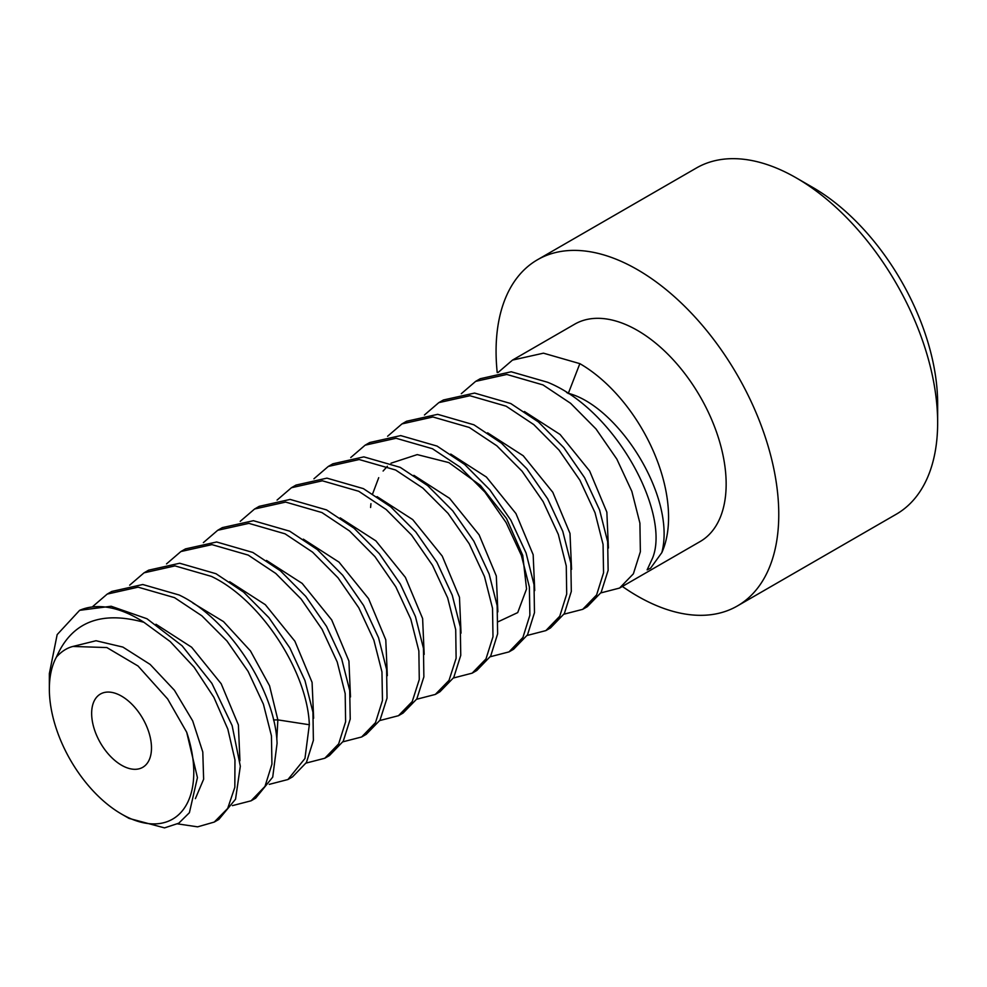 <?xml version="1.0" encoding="UTF-8"?>
<svg xmlns="http://www.w3.org/2000/svg" width="987" height="987" viewBox="0 0 987 987"><rect width="100%" height="100%" fill="white"/><g stroke="black" fill="none" stroke-linecap="round" stroke-linejoin="round"><path stroke-width="1.48" d="M56.444 657.034A102.13 58.973 -120 0 0 49.35 688.988A102.13 58.973 -120 0 0 121.574 814.078A102.13 58.973 -120 0 0 186.691 732.231L167.654 698.981L138.032 666.003L106.855 647.558L72.927 646.448C66.956 647.941 61.453 651.469 56.444 657.034C71.73 622.057 100.884 610.484 143.929 622.303L170.208 641.562L194.118 667.224L213.871 697.303L227.837 729.159L234.955 759.879L234.832 787.293L227.676 808.464L214.241 822.072L197.61 826.847L177.635 823.874M121.574 765.233A42.318 24.428 -120 0 0 142.72 767.331A42.318 24.428 -120 0 0 149.21 733.427A42.318 24.428 -120 0 0 121.574 696.143A42.318 24.428 -120 0 0 100.415 694.046A42.318 24.428 -120 0 0 93.925 727.95A42.318 24.428 -120 0 0 121.574 765.233M49.35 688.988L49.35 673.59L57.16 634.616L79.614 610.336A125.485 72.446 60 0 1 143.929 622.303M186.691 732.231L197.437 777.608L189.405 812.696L178.77 823.207L164.533 827.883L129.075 818.408L121.574 814.078M251.093 800.802L255.695 798.138L272.72 777.114L277.076 743.359C275.385 691.542 229.49 618.849 179.14 595.001L142.77 584.514L111.802 591.435L107.188 594.1L138.106 587.166L174.539 597.653L201.866 615.814L226.973 641.007L248.107 671.382L263.418 704.224L271.437 735.796L271.943 764.16L264.972 786.417L251.093 800.802L232.389 805.639M79.614 610.336L111.161 606.252L146.964 618.75L182.139 645.819L211.86 683.325L232.13 725.581L240.322 766.245L235.548 799.186L218.855 819.407L214.241 822.072M92.827 606.437L107.188 594.1M287.945 779.52L292.547 776.868L306.426 762.495L313.385 740.373L312.941 712.207L304.971 680.586L289.82 647.891L268.896 617.64L243.542 592.064L215.993 573.718L179.683 563.244L148.642 570.165L144.04 572.83L175.007 565.896L211.378 576.383C261.728 600.232 307.623 672.924 309.326 724.742L304.958 758.497L287.945 779.52L269.241 784.369M129.679 585.168L144.04 572.83M324.785 758.25L329.387 755.598L343.254 741.249L350.225 719.091L349.719 690.505L341.625 658.761L326.537 626.4L305.76 596.382L280.394 570.794L252.832 552.449L216.659 541.986L185.494 548.895L180.88 551.548L211.934 544.627L248.23 555.101L275.78 573.447L301.134 599.023L322.058 629.274L337.209 661.969L345.179 693.59L345.623 721.756L338.664 743.877L324.785 758.25L306.081 763.087M166.519 563.898L180.88 551.548M361.637 736.981L366.239 734.316L379.995 720.177L387.027 698.13L386.608 669.544L378.564 637.75L363.586 605.475L342.711 575.248L317.308 549.574L289.685 531.179L253.412 520.704L222.334 527.626L217.732 530.278L248.897 523.369L285.083 533.831L312.632 552.177L337.998 577.777L358.787 607.782L373.863 640.144L381.957 671.888L382.462 700.474L375.492 722.632L361.637 736.981L342.933 741.817M203.371 542.616L217.732 530.278M398.477 715.698L403.091 713.046L416.798 698.969L423.867 676.897L423.46 648.299L415.428 616.517L400.315 583.996L379.292 553.645L353.938 528.131L326.524 509.897L290.129 499.422L259.186 506.343L254.584 509.008L285.65 502.087L321.922 512.561L349.546 530.969L374.949 556.631L395.824 586.858L410.802 619.133L418.858 650.939L419.278 679.525L412.233 701.56L398.477 715.698L379.785 720.547M240.211 521.346L254.584 509.008M277.063 500.076L291.424 487.738L322.367 480.805L358.774 491.292L386.176 509.514L411.53 535.028L432.553 565.378L447.666 597.9L455.71 629.681L456.117 658.28L449.036 680.351L435.329 694.429L439.931 691.776L453.736 677.526L460.756 655.343L460.287 626.856L452.243 595.186L436.945 562.356L415.811 531.981L390.63 506.726L363.376 488.627L326.944 478.14L296.026 485.073L291.424 487.726M472.168 673.159L476.783 670.494L490.687 656.071L497.633 633.802L497.14 605.611L489.133 574.027L473.859 541.184L452.737 510.797L427.642 485.592L400.228 467.357L363.833 456.87L332.878 463.804L328.276 466.456L359.182 459.535L395.614 470.009L422.88 488.109L448.049 513.363L469.183 543.738L484.494 576.568L492.525 608.239L492.994 636.726L485.986 658.909L472.168 673.159L453.465 677.995M313.915 478.806L328.276 466.456M509.021 651.889L513.622 649.224L527.514 634.838L534.473 612.668L534.016 584.6L526.071 552.991L510.871 520.211L489.848 489.848L464.593 464.408L437.068 446.087L400.71 435.6L369.73 442.521L365.116 445.186L396.071 438.265L432.466 448.74L459.893 466.974L484.975 492.192L506.097 522.567L521.37 555.41L529.377 586.994L529.883 615.197L522.925 637.454L509.021 651.889L490.317 656.725M350.755 457.524L365.116 445.186M545.873 630.607L550.475 627.954L564.354 613.581L571.313 591.423L570.831 563.034L562.775 531.339L547.649 498.805L526.836 468.751L501.47 443.163L473.92 424.805L437.685 414.33L406.57 421.252L401.968 423.916L432.948 416.983L469.306 427.47L496.831 445.791L522.098 471.243L543.121 501.593L558.309 534.374L566.267 565.983L566.711 594.051L559.752 616.221L545.86 630.607L527.169 635.455M387.607 436.254L401.968 423.916M582.712 609.337L587.314 606.684L601.132 592.434L608.128 570.363L607.671 541.764L599.59 509.983L584.588 477.683L563.762 447.567L538.371 421.918L510.76 403.535L474.574 393.073L443.422 399.982L438.808 402.634L469.923 395.725L506.158 406.2L533.72 424.546L559.074 450.134L579.887 480.188L595.025 512.722L603.069 544.429L603.55 572.805L596.592 594.964L582.712 609.337L564.009 614.173M424.447 414.984L438.808 402.634M568.241 393.554L568.339 393.32C618.454 406.225 676.416 497.238 661.821 552.634L650.556 568.228L647.127 569.881L652.617 557.951C670.518 513.622 616.233 410.074 547.612 382.265L511.217 371.778L480.262 378.712L475.66 381.364L506.812 374.455L542.998 384.918L570.609 403.313L596 428.95L616.826 459.078L631.84 491.366L639.909 523.147L640.366 551.745L633.37 573.829L619.565 588.067L600.861 592.903M461.299 393.702L475.66 381.364M619.565 588.067L700.165 541.53A125.485 72.446 -120 0 0 719.4 440.979A125.485 72.446 -120 0 0 637.429 330.411A125.485 72.446 -120 0 0 574.681 324.192L512.5 360.095L543.455 353.173L579.85 363.648A125.485 72.446 -120 0 1 661.821 552.634M498.139 372.432L512.5 360.095M435.329 694.429L416.625 699.265M566.624 392.518L568.339 393.32L579.85 363.648M937.65 422.732L937.65 403.671A176.55 101.932 60 0 0 812.819 187.456L796.312 177.919A199.892 115.405 60 0 1 937.65 422.732A199.892 115.405 60 0 1 896.245 514.239L737.363 605.969A199.892 115.405 60 0 0 768.009 445.791A199.892 115.405 60 0 0 637.429 269.648A199.892 115.405 -120 0 0 537.483 259.754A199.892 115.405 -120 0 0 497.214 372.592M622.365 586.451A199.892 115.405 -120 0 0 637.429 596.074A199.892 115.405 60 0 0 737.363 605.969M812.819 187.456L796.312 177.919A199.892 115.405 -120 0 0 696.366 168.024L537.483 259.754M192.81 602.983L223.506 621.6L250.476 650.951L269.55 685.768L277.865 719.881L309.326 724.742M72.927 646.448L96.023 640.736L122.881 647.077L150.147 664.424L174.415 690.258L192.687 720.892L202.791 752.02L203.63 779.212L195.389 798.631M155.971 624.253L191.626 647.225L221.174 683.732L238.385 724.902L239.94 760.78M273.522 719.955L277.865 719.881L276.792 739.497M229.663 581.713L265.318 604.686L294.866 641.192L312.077 682.362L313.632 718.228M266.502 560.431L302.17 583.403L331.706 619.91L348.929 661.08L350.484 696.958M303.354 539.161L339.01 562.134L368.558 598.64L385.781 639.81L387.323 675.688M340.207 517.891L375.862 540.864L405.398 577.37L422.621 618.541L424.176 654.406M377.046 496.609L412.702 519.581L442.25 556.1L459.473 597.271L461.028 633.136M413.898 475.339L449.554 498.312L479.102 534.818L496.313 575.989L497.867 611.866M450.738 454.069L486.406 477.042L515.942 513.548L533.165 554.719L534.72 590.584M487.59 432.799L523.246 455.772L552.794 492.279L570.005 533.449L571.559 569.314M524.43 411.517L560.098 434.49L589.634 470.996L606.857 512.167L608.411 548.044M370.594 507.491L370.939 503.678M372.642 493.808L378.724 477.683M383.104 471.033L387.422 466.259M391.012 463.187L417.242 454.6L448.838 462.595L480.398 485.394L506.504 518.483L522.74 555.385L526.552 588.931L517.719 612.594L498.349 621.662"/></g></svg>
